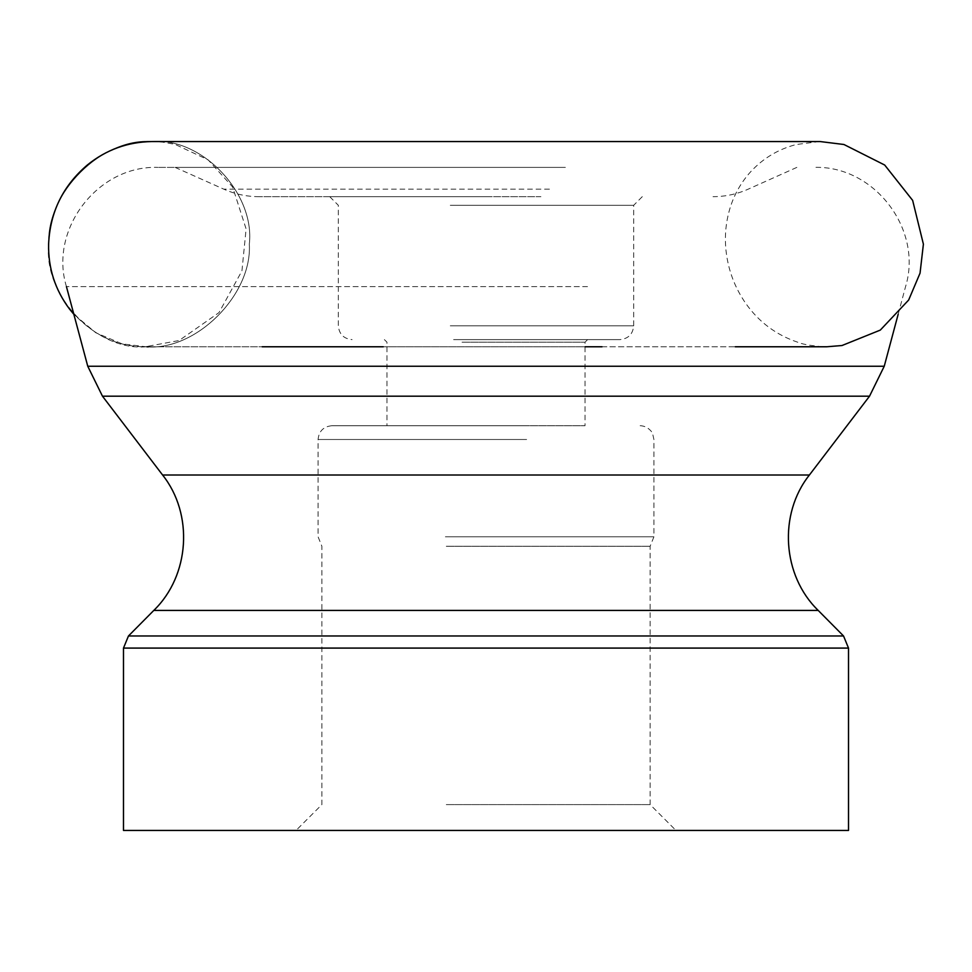 <?xml version="1.0" encoding="UTF-8"?>
<svg xmlns="http://www.w3.org/2000/svg" width="972" height="972" viewBox="0 0 972 972"><rect width="100%" height="100%" fill="white"/><g stroke="black" fill="none" stroke-linecap="round" stroke-linejoin="round"><path stroke-width="0.73" stroke-dasharray="4.86 3.65" d="M848.52 830.44L123.48 830.44M540.918 196.672L258.977 196.672L540.918 196.672M565.364 167.391L157.926 167.391L565.364 167.391M561.208 167.391L175.142 167.391L561.208 167.391M486 196.672L329.715 196.672L486 196.672M440.049 830.44L675.965 830.44L440.049 830.44M446.294 804.609L650.134 804.609L446.294 804.609M446.294 546.276L650.134 546.276L446.294 546.276M523.288 425.724L331.865 425.724L523.288 425.724M462.04 425.724L585.023 425.724L462.04 425.724M462.04 342.193L585.023 342.193L462.04 342.193M461.421 339.617L587.61 339.617L461.421 339.617M453.608 339.617L619.905 339.617L453.608 339.617M450.279 205.286L633.683 205.286L450.279 205.286M48.794 244.166C42.853 294.929 96.362 351.366 146.104 346.773C195.579 351.366 252.343 294.929 249.318 244.166C255.259 193.404 201.751 136.979 152.021 141.56C102.546 136.979 45.781 193.404 48.794 244.166C45.781 193.416 102.522 136.991 151.996 141.56C201.763 136.979 255.259 193.404 249.318 244.166C252.331 294.941 195.579 351.354 146.104 346.773C116.761 347.04 91.222 334.453 69.486 309.011C54.711 288.332 47.81 266.717 48.794 244.166M123.48 648.093L848.52 648.093M587.501 286.631L66.436 286.631L587.501 286.631M884.241 366.25L87.759 366.25M549.435 189.163L223.803 189.163L549.435 189.163M102.473 396.187L869.527 396.187M809.409 475.004L162.591 475.004M843.526 635.967L128.474 635.967M818.205 610.428L153.795 610.428M445.383 536.787L653.913 536.787L445.383 536.787M526.617 439.502L318.087 439.502L526.617 439.502M450.279 325.839L633.683 325.839L450.279 325.839M898.164 314.284L905.564 286.631C923.181 229.258 874.047 165.228 814.074 167.391M796.858 167.391L748.197 189.163C736.995 194.145 725.282 196.648 713.023 196.672M175.142 167.391L223.803 189.163C235.005 194.145 246.718 196.648 258.977 196.672M66.436 286.631C48.819 229.258 97.953 165.228 157.926 167.391M331.865 425.724C323.494 426.538 318.901 431.131 318.087 439.502L318.087 536.787L321.878 546.276L321.878 804.609L296.035 830.44M640.135 425.724C648.956 425.858 653.439 434.29 652.601 433.634L653.913 439.502L653.913 536.787L650.134 546.276L650.134 804.609L675.965 830.44M384.39 339.617L386.978 342.193L386.978 425.724M587.61 339.617L585.023 342.193L585.023 425.724M329.715 196.672L338.329 205.286L338.329 325.839C339.143 334.21 343.736 338.803 352.095 339.617M642.285 196.672L633.683 205.286L633.683 325.839C632.857 334.21 628.264 338.803 619.905 339.617M718.794 141.56L613.101 141.56M564.732 141.56L488.369 141.56M392.384 141.56L347.94 141.56M255.855 141.56L152.397 141.56L162.725 142.155L174.984 144.33L208.105 159.833L232.612 186.976L246.11 228.93L241.943 270.884L219.004 312.607L179.079 340.528L145.217 346.773M145.581 346.773L146.906 346.773M148.339 346.773L262.161 346.773M383.284 346.773L585.023 346.773M602.057 346.773L735.245 346.773M819.542 141.56L796.323 144.5C778.378 149.129 763.117 158.266 750.554 171.886C741.016 182.493 734.164 194.619 729.984 208.263C725.841 222.041 724.505 236.087 725.999 250.399C728.089 269.864 734.723 287.615 745.925 303.653C759.011 322.109 776.264 334.963 797.66 342.193C805.934 345.971 828.241 347.162 826.868 346.773L146.104 346.773L122.108 343.869L95.742 332.716L73.848 314.296"/><path stroke-width="1.46" d="M123.48 648.093L123.48 830.44L848.52 830.44L848.52 648.093L123.48 648.093L128.474 635.967L843.526 635.967L848.52 648.093M843.526 635.967L818.205 610.428L153.795 610.428C189.783 575.606 193.768 514.188 162.591 475.004L809.409 475.004L869.527 396.187L102.473 396.187L87.759 366.25L884.241 366.25L898.164 314.284M87.759 366.25L66.436 286.631M162.591 475.004L102.473 396.187M884.241 366.25L869.527 396.187M153.795 610.428L128.474 635.967M818.205 610.428C782.217 575.606 778.232 514.188 809.409 475.004M735.245 346.773L826.71 346.773L841.995 345.522L880.304 330.091L908.662 300.02L920.047 273.156L923.4 244.166L912.647 200.39L884.69 165.033L843.939 144.5L820.198 141.56L718.794 141.56M613.101 141.56L564.732 141.56M488.369 141.56L392.384 141.56M347.94 141.56L255.855 141.56M146.906 346.773L148.339 346.773M262.161 346.773L383.284 346.773M585.023 346.773L602.057 346.773M73.848 314.296L69.486 309.011C55.112 289.79 48.15 268.175 48.6 244.166C50.058 212.175 62.961 185.786 87.334 165.009C106.203 149.737 127.757 141.924 151.996 141.56L819.445 141.56"/></g></svg>
